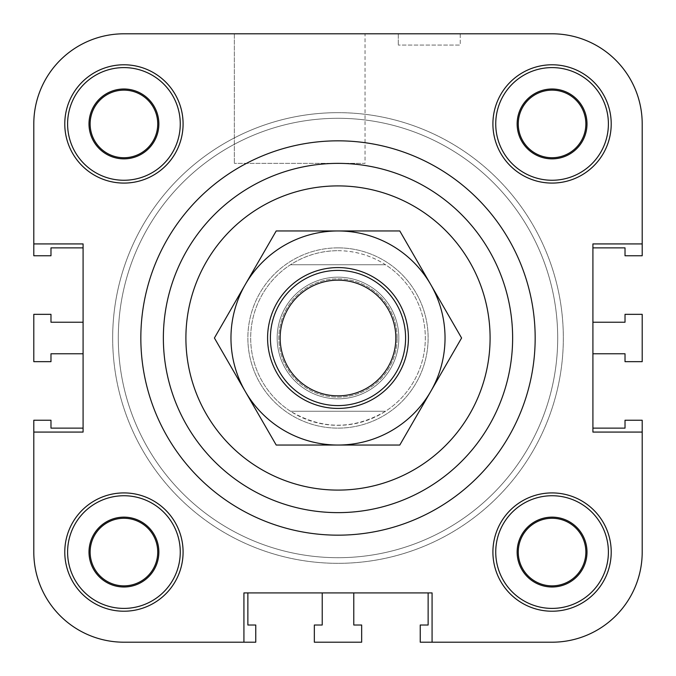<?xml version="1.0" encoding="UTF-8"?>
<svg xmlns="http://www.w3.org/2000/svg" width="676" height="676" viewBox="0 0 676 676"><rect width="100%" height="100%" fill="white"/><g stroke="black" fill="none" stroke-linecap="round" stroke-linejoin="round"><path stroke-width="0.51" stroke-dasharray="3.38 2.54" d="M118.3 338A219.7 219.7 0 0 0 447.85 528.269A219.7 219.7 0 0 0 447.85 147.731A219.7 219.7 0 0 0 118.3 338A219.7 219.7 0 0 0 447.85 528.269A219.7 219.7 0 0 0 447.85 147.731A219.7 219.7 0 0 0 118.3 338M247.864 338A90.136 90.136 0 0 0 383.064 416.061A90.136 90.136 0 0 0 383.064 259.939A90.136 90.136 0 0 0 247.864 338A90.136 90.136 0 0 1 338 247.864A90.136 90.136 0 0 1 428.136 338A90.136 90.136 0 0 1 338 428.136A90.136 90.136 0 0 1 247.864 338M432.074 642.2L552.064 642.2A90.136 90.136 0 0 0 642.2 552.064A90.136 90.136 0 0 1 552.064 642.2A90.136 90.136 0 0 0 642.2 552.064A90.136 90.136 0 0 1 552.064 642.2L432.074 642.2L432.074 592.911L353.776 592.911L428.136 592.911L428.136 625.021L420.244 625.021L420.244 642.2L552.064 642.2L432.074 642.2L432.074 592.911L243.926 592.911L432.074 592.911L432.074 642.2L552.064 642.2A90.136 90.136 0 0 0 642.2 552.064L642.2 432.074L592.911 432.074L592.911 243.926L642.2 243.926L642.2 123.936A90.136 90.136 0 0 0 552.064 33.8L123.936 33.8A90.136 90.136 0 0 0 33.8 123.936L33.8 243.926L83.089 243.926L33.8 243.926L83.089 243.926L83.089 432.074L33.8 432.074L33.8 552.064A90.136 90.136 0 0 0 123.936 642.2L243.926 642.2L243.926 592.911L243.926 642.2L243.926 592.911L322.224 592.911L247.864 592.911L247.864 625.021L255.756 625.021L255.756 642.2L123.936 642.2A90.136 90.136 0 0 1 33.8 552.064L33.8 432.074L83.089 432.074L33.8 432.074L33.8 552.064A90.136 90.136 0 0 0 123.936 642.2A90.136 90.136 0 0 1 33.8 552.064L33.8 432.074M642.2 243.926L642.2 123.936A90.136 90.136 0 0 0 552.064 33.8A90.136 90.136 0 0 1 642.2 123.936L642.2 243.926L592.911 243.926L592.911 322.224L592.911 247.864L625.021 247.864L625.021 255.756L642.2 255.756L642.2 123.936L642.2 243.926L592.911 243.926L592.911 432.074L642.2 432.074L592.911 432.074L592.911 353.776L592.911 428.136L625.021 428.136L625.021 420.244L642.2 420.244L642.2 552.064L642.2 432.074M460.246 33.8L398.274 33.8L460.246 33.8L460.246 45.064L398.274 45.064L460.246 45.064L398.274 45.064L460.246 45.064L460.246 33.8L398.274 33.8L460.246 33.8M365.04 33.8L234.344 33.8L365.04 33.8L365.04 163.364L234.344 163.364L365.04 163.364L234.344 163.364L365.04 163.364L365.04 33.8L234.344 33.8L365.04 33.8M518.264 552.064A33.8 33.8 0 0 0 552.064 585.864A33.8 33.8 0 0 0 585.864 552.064A33.8 33.8 0 0 0 552.064 518.264A33.8 33.8 0 0 0 518.264 552.064A33.8 33.8 0 0 0 552.064 585.864A33.8 33.8 0 0 0 585.864 552.064A33.8 33.8 0 0 0 535.164 522.793A33.8 33.8 0 0 0 535.164 581.335A33.8 33.8 0 0 0 585.864 552.064A33.8 33.8 0 0 0 552.064 518.264A33.8 33.8 0 0 0 518.264 552.064M586.996 552.064A34.924 34.924 0 0 0 534.606 521.821A34.924 34.924 0 0 0 534.606 582.315A34.924 34.924 0 0 0 586.996 552.064A34.924 34.924 0 0 0 534.606 521.821A34.924 34.924 0 0 0 534.606 582.315A34.924 34.924 0 0 0 586.996 552.064A34.924 34.924 0 0 0 534.606 521.821A34.924 34.924 0 0 0 534.606 582.315A34.924 34.924 0 0 0 586.996 552.064M90.136 123.936A33.8 33.8 0 0 0 123.936 157.736A33.8 33.8 0 0 0 157.736 123.936A33.8 33.8 0 0 0 123.936 90.136A33.8 33.8 0 0 0 90.136 123.936A33.8 33.8 0 0 0 123.936 157.736A33.8 33.8 0 0 0 157.736 123.936A33.8 33.8 0 0 0 107.036 94.665A33.8 33.8 0 0 0 107.036 153.207A33.8 33.8 0 0 0 157.736 123.936A33.8 33.8 0 0 0 123.936 90.136A33.8 33.8 0 0 0 90.136 123.936M158.86 123.936A34.924 34.924 0 0 0 106.47 93.685A34.924 34.924 0 0 0 106.47 154.179A34.924 34.924 0 0 0 158.86 123.936A34.924 34.924 0 0 0 106.47 93.685A34.924 34.924 0 0 0 106.47 154.179A34.924 34.924 0 0 0 158.86 123.936A34.924 34.924 0 0 0 106.47 93.685A34.924 34.924 0 0 0 106.47 154.179A34.924 34.924 0 0 0 158.86 123.936M518.264 123.936A33.8 33.8 0 0 0 552.064 157.736A33.8 33.8 0 0 0 585.864 123.936A33.8 33.8 0 0 0 552.064 90.136A33.8 33.8 0 0 0 518.264 123.936A33.8 33.8 0 0 0 552.064 157.736A33.8 33.8 0 0 0 585.864 123.936A33.8 33.8 0 0 0 535.164 94.665A33.8 33.8 0 0 0 535.164 153.207A33.8 33.8 0 0 0 585.864 123.936A33.8 33.8 0 0 0 552.064 90.136A33.8 33.8 0 0 0 518.264 123.936M586.996 123.936A34.924 34.924 0 0 0 534.606 93.685A34.924 34.924 0 0 0 534.606 154.179A34.924 34.924 0 0 0 586.996 123.936A34.924 34.924 0 0 0 534.606 93.685A34.924 34.924 0 0 0 534.606 154.179A34.924 34.924 0 0 0 586.996 123.936A34.924 34.924 0 0 0 534.606 93.685A34.924 34.924 0 0 0 534.606 154.179A34.924 34.924 0 0 0 586.996 123.936M90.136 552.064A33.8 33.8 0 0 0 123.936 585.864A33.8 33.8 0 0 0 157.736 552.064A33.8 33.8 0 0 0 123.936 518.264A33.8 33.8 0 0 0 90.136 552.064A33.8 33.8 0 0 0 123.936 585.864A33.8 33.8 0 0 0 157.736 552.064A33.8 33.8 0 0 0 107.036 522.793A33.8 33.8 0 0 0 107.036 581.335A33.8 33.8 0 0 0 157.736 552.064A33.8 33.8 0 0 0 123.936 518.264A33.8 33.8 0 0 0 90.136 552.064M158.86 552.064A34.924 34.924 0 0 0 106.47 521.821A34.924 34.924 0 0 0 106.47 582.315A34.924 34.924 0 0 0 158.86 552.064A34.924 34.924 0 0 0 106.47 521.821A34.924 34.924 0 0 0 106.47 582.315A34.924 34.924 0 0 0 158.86 552.064A34.924 34.924 0 0 0 106.47 521.821A34.924 34.924 0 0 0 106.47 582.315A34.924 34.924 0 0 0 158.86 552.064M180.264 552.064A56.336 56.336 0 0 0 95.764 503.282A56.336 56.336 0 0 0 95.764 600.854A56.336 56.336 0 0 0 180.264 552.064A56.336 56.336 0 0 0 95.764 503.282A56.336 56.336 0 0 0 95.764 600.854A56.336 56.336 0 0 0 180.264 552.064A56.336 56.336 0 0 1 95.764 600.854A56.336 56.336 0 0 1 95.764 503.282A56.336 56.336 0 0 1 180.264 552.064M183.086 552.064A59.15 59.15 0 0 0 94.361 500.84A59.15 59.15 0 0 0 94.361 603.296A59.15 59.15 0 0 0 183.086 552.064A59.15 59.15 0 0 0 94.361 500.84A59.15 59.15 0 0 0 94.361 603.296A59.15 59.15 0 0 0 183.086 552.064A59.15 59.15 0 0 0 94.361 500.84A59.15 59.15 0 0 0 94.361 603.296A59.15 59.15 0 0 0 183.086 552.064M180.264 123.936A56.336 56.336 0 0 0 95.764 75.146A56.336 56.336 0 0 0 95.764 172.718A56.336 56.336 0 0 0 180.264 123.936A56.336 56.336 0 0 0 95.764 75.146A56.336 56.336 0 0 0 95.764 172.718A56.336 56.336 0 0 0 180.264 123.936A56.336 56.336 0 0 1 95.764 172.718A56.336 56.336 0 0 1 95.764 75.146A56.336 56.336 0 0 1 180.264 123.936M183.086 123.936A59.15 59.15 0 0 0 94.361 72.704A59.15 59.15 0 0 0 94.361 175.16A59.15 59.15 0 0 0 183.086 123.936A59.15 59.15 0 0 0 94.361 72.704A59.15 59.15 0 0 0 94.361 175.16A59.15 59.15 0 0 0 183.086 123.936A59.15 59.15 0 0 0 94.361 72.704A59.15 59.15 0 0 0 94.361 175.16A59.15 59.15 0 0 0 183.086 123.936M608.4 123.936A56.336 56.336 0 0 0 523.9 75.146A56.336 56.336 0 0 0 523.9 172.718A56.336 56.336 0 0 0 608.4 123.936A56.336 56.336 0 0 0 523.9 75.146A56.336 56.336 0 0 0 523.9 172.718A56.336 56.336 0 0 0 608.4 123.936A56.336 56.336 0 0 1 523.9 172.718A56.336 56.336 0 0 1 523.9 75.146A56.336 56.336 0 0 1 608.4 123.936M611.214 123.936A59.15 59.15 0 0 0 522.489 72.704A59.15 59.15 0 0 0 522.489 175.16A59.15 59.15 0 0 0 611.214 123.936A59.15 59.15 0 0 0 522.489 72.704A59.15 59.15 0 0 0 522.489 175.16A59.15 59.15 0 0 0 611.214 123.936A59.15 59.15 0 0 0 522.489 72.704A59.15 59.15 0 0 0 522.489 175.16A59.15 59.15 0 0 0 611.214 123.936M608.4 552.064A56.336 56.336 0 0 0 523.9 503.282A56.336 56.336 0 0 0 523.9 600.854A56.336 56.336 0 0 0 608.4 552.064A56.336 56.336 0 0 0 523.9 503.282A56.336 56.336 0 0 0 523.9 600.854A56.336 56.336 0 0 0 608.4 552.064A56.336 56.336 0 0 1 523.9 600.854A56.336 56.336 0 0 1 523.9 503.282A56.336 56.336 0 0 1 608.4 552.064M611.214 552.064A59.15 59.15 0 0 0 522.489 500.84A59.15 59.15 0 0 0 522.489 603.296A59.15 59.15 0 0 0 611.214 552.064A59.15 59.15 0 0 0 522.489 500.84A59.15 59.15 0 0 0 522.489 603.296A59.15 59.15 0 0 0 611.214 552.064A59.15 59.15 0 0 0 522.489 500.84A59.15 59.15 0 0 0 522.489 603.296A59.15 59.15 0 0 0 611.214 552.064M163.364 338A174.636 174.636 0 0 1 425.314 186.762A174.636 174.636 0 0 1 425.314 489.238A174.636 174.636 0 0 1 163.364 338M112.664 338A225.336 225.336 0 0 0 450.664 533.144A225.336 225.336 0 0 0 450.664 142.856A225.336 225.336 0 0 0 112.664 338A225.336 225.336 0 0 1 338 112.664A225.336 225.336 0 0 1 563.336 338A225.336 225.336 0 0 1 338 563.336A225.336 225.336 0 0 1 112.664 338M83.089 322.224L83.089 247.864L83.089 322.224L50.979 322.224L50.979 314.34L33.8 314.34L33.8 361.66L50.979 361.66L50.979 353.776L83.089 353.776L83.089 428.136L83.089 322.224M33.8 243.926L33.8 123.936A90.136 90.136 0 0 1 123.936 33.8A90.136 90.136 0 0 0 33.8 123.936A90.136 90.136 0 0 1 123.936 33.8L552.064 33.8A90.136 90.136 0 0 1 642.2 123.936A90.136 90.136 0 0 0 552.064 33.8L123.936 33.8A90.136 90.136 0 0 0 33.8 123.936L33.8 255.756L50.979 255.756L50.979 247.864L83.089 247.864L83.089 432.074L83.089 428.136L50.979 428.136L50.979 420.244L33.8 420.244L33.8 552.064A90.136 90.136 0 0 0 123.936 642.2L243.926 642.2M361.66 642.2L361.66 625.021L353.776 625.021L353.776 592.911L322.224 592.911L322.224 625.021L314.34 625.021L314.34 642.2L361.66 642.2M625.021 314.34L625.021 322.224L592.911 322.224L592.911 353.776L625.021 353.776L625.021 361.66L642.2 361.66L642.2 314.34L625.021 314.34M557.7 338A219.7 219.7 0 0 1 228.15 528.269A219.7 219.7 0 0 1 228.15 147.731A219.7 219.7 0 0 1 557.7 338A219.7 219.7 0 0 1 228.15 528.269A219.7 219.7 0 0 1 228.15 147.731A219.7 219.7 0 0 1 557.7 338M140.836 338A197.164 197.164 0 0 0 436.586 508.749A197.164 197.164 0 0 0 436.586 167.251A197.164 197.164 0 0 0 140.836 338A197.164 197.164 0 0 1 436.586 167.251A197.164 197.164 0 0 1 436.586 508.749A197.164 197.164 0 0 1 140.836 338M338 405.6A67.6 67.6 0 0 0 405.6 338A67.6 67.6 0 0 0 338 270.4A67.6 67.6 0 0 0 270.4 338A67.6 67.6 0 0 0 338 405.6M338 277.16A60.84 60.84 0 0 1 390.686 368.42A60.84 60.84 0 0 1 285.314 368.42A60.84 60.84 0 0 1 338 277.16A60.84 60.84 0 0 1 390.686 368.42A60.84 60.84 0 0 1 285.314 368.42A60.84 60.84 0 0 1 338 277.16M385.548 411.236C353.852 429.851 322.148 429.851 290.452 411.236L385.548 411.236L290.452 411.236A87.314 87.314 0 0 1 290.452 264.764C304.944 255.503 320.796 250.804 338 250.686C355.204 250.804 371.056 255.503 385.548 264.764L290.452 264.764L385.548 264.764A87.314 87.314 0 0 1 385.548 411.236M338 250.686A87.314 87.314 0 0 1 413.619 381.661A87.314 87.314 0 0 1 262.381 381.661A87.314 87.314 0 0 1 338 250.686M338 247.864A90.136 90.136 0 0 1 416.061 383.064A90.136 90.136 0 0 1 259.939 383.064A90.136 90.136 0 0 1 338 247.864A90.136 90.136 0 0 1 416.061 383.064A90.136 90.136 0 0 1 259.939 383.064A90.136 90.136 0 0 1 338 247.864M338 112.664A225.336 225.336 0 0 1 533.144 450.664A225.336 225.336 0 0 1 142.856 450.664A225.336 225.336 0 0 1 338 112.664A225.336 225.336 0 0 1 533.144 450.664A225.336 225.336 0 0 1 142.856 450.664A225.336 225.336 0 0 1 338 112.664M397.15 338A59.15 59.15 0 0 0 308.425 286.776A59.15 59.15 0 0 0 308.425 389.224A59.15 59.15 0 0 0 397.15 338A59.15 59.15 0 0 0 338 278.85A59.15 59.15 0 0 0 278.85 338A59.15 59.15 0 0 0 338 397.15A59.15 59.15 0 0 0 397.15 338M408.414 338A70.414 70.414 0 0 1 302.789 398.984A70.414 70.414 0 0 1 302.789 277.016A70.414 70.414 0 0 1 408.414 338M430.696 391.514A107.036 107.036 0 0 1 245.304 391.514A107.036 107.036 0 0 1 338 230.964A107.036 107.036 0 0 1 430.696 391.514L461.59 338L399.795 230.964L276.205 230.964L214.41 338L276.205 445.036L399.795 445.036L430.696 391.514M398.274 33.8L398.274 45.064L398.274 33.8M234.344 33.8L234.344 163.364L234.344 33.8"/><path stroke-width="1.01" d="M243.926 642.2L123.936 642.2L243.926 642.2L243.926 592.911L432.074 592.911L432.074 642.2L420.244 642.2L420.244 625.021L428.136 625.021L428.136 592.911L353.776 592.911L353.776 625.021L361.66 625.021L361.66 642.2L314.34 642.2L314.34 625.021L322.224 625.021L322.224 592.911L247.864 592.911L247.864 625.021L255.756 625.021L255.756 642.2L123.936 642.2A90.136 90.136 0 0 1 33.8 552.064L33.8 420.244L50.979 420.244L50.979 428.136L83.089 428.136L83.089 353.776L50.979 353.776L50.979 361.66L33.8 361.66L33.8 314.34L50.979 314.34L50.979 322.224L83.089 322.224L83.089 247.864L50.979 247.864L50.979 255.756L33.8 255.756L33.8 123.936A90.136 90.136 0 0 1 123.936 33.8L552.064 33.8A90.136 90.136 0 0 1 642.2 123.936L642.2 255.756L625.021 255.756L625.021 247.864L592.911 247.864L592.911 322.224L625.021 322.224L625.021 314.34L642.2 314.34L642.2 361.66L625.021 361.66L625.021 353.776L592.911 353.776L592.911 428.136L625.021 428.136L625.021 420.244L642.2 420.244L642.2 552.064A90.136 90.136 0 0 1 552.064 642.2L432.074 642.2M642.2 432.074L642.2 552.064L642.2 432.074L592.911 432.074L592.911 243.926L642.2 243.926M33.8 243.926L33.8 123.936L33.8 243.926L83.089 243.926L83.089 432.074L33.8 432.074M140.836 338A197.164 197.164 0 0 1 436.586 167.251A197.164 197.164 0 0 1 436.586 508.749A197.164 197.164 0 0 1 140.836 338A197.164 197.164 0 0 1 436.586 167.251A197.164 197.164 0 0 1 436.586 508.749A197.164 197.164 0 0 1 140.836 338M611.214 552.064A59.15 59.15 0 0 1 522.489 603.296A59.15 59.15 0 0 1 522.489 500.84A59.15 59.15 0 0 1 611.214 552.064M611.214 123.936A59.15 59.15 0 0 1 522.489 175.16A59.15 59.15 0 0 1 522.489 72.704A59.15 59.15 0 0 1 611.214 123.936M183.086 123.936A59.15 59.15 0 0 1 94.361 175.16A59.15 59.15 0 0 1 94.361 72.704A59.15 59.15 0 0 1 183.086 123.936M183.086 552.064A59.15 59.15 0 0 1 94.361 603.296A59.15 59.15 0 0 1 94.361 500.84A59.15 59.15 0 0 1 183.086 552.064M518.264 552.064A33.8 33.8 0 0 0 568.964 581.335A33.8 33.8 0 0 0 568.964 522.793A33.8 33.8 0 0 0 518.264 552.064M586.996 552.064A34.924 34.924 0 0 1 534.606 582.315A34.924 34.924 0 0 1 534.606 521.821A34.924 34.924 0 0 1 586.996 552.064M90.136 123.936A33.8 33.8 0 0 0 140.836 153.207A33.8 33.8 0 0 0 140.836 94.665A33.8 33.8 0 0 0 90.136 123.936M158.86 123.936A34.924 34.924 0 0 1 106.47 154.179A34.924 34.924 0 0 1 106.47 93.685A34.924 34.924 0 0 1 158.86 123.936M518.264 123.936A33.8 33.8 0 0 0 568.964 153.207A33.8 33.8 0 0 0 568.964 94.665A33.8 33.8 0 0 0 518.264 123.936M586.996 123.936A34.924 34.924 0 0 1 534.606 154.179A34.924 34.924 0 0 1 534.606 93.685A34.924 34.924 0 0 1 586.996 123.936M90.136 552.064A33.8 33.8 0 0 0 140.836 581.335A33.8 33.8 0 0 0 140.836 522.793A33.8 33.8 0 0 0 90.136 552.064M158.86 552.064A34.924 34.924 0 0 1 106.47 582.315A34.924 34.924 0 0 1 106.47 521.821A34.924 34.924 0 0 1 158.86 552.064M180.264 552.064A56.336 56.336 0 0 0 95.764 503.282A56.336 56.336 0 0 0 95.764 600.854A56.336 56.336 0 0 0 180.264 552.064M180.264 123.936A56.336 56.336 0 0 0 95.764 75.146A56.336 56.336 0 0 0 95.764 172.718A56.336 56.336 0 0 0 180.264 123.936M608.4 123.936A56.336 56.336 0 0 0 523.9 75.146A56.336 56.336 0 0 0 523.9 172.718A56.336 56.336 0 0 0 608.4 123.936M608.4 552.064A56.336 56.336 0 0 0 523.9 503.282A56.336 56.336 0 0 0 523.9 600.854A56.336 56.336 0 0 0 608.4 552.064M163.364 338A174.636 174.636 0 0 1 425.314 186.762A174.636 174.636 0 0 1 425.314 489.238A174.636 174.636 0 0 1 163.364 338M123.936 33.8L234.344 33.8L123.936 33.8M365.04 33.8L552.064 33.8L365.04 33.8M338 280.16A57.84 57.84 0 0 1 388.092 366.924A57.84 57.84 0 0 1 287.908 366.924A57.84 57.84 0 0 1 338 280.16M338 270.4A67.6 67.6 0 0 0 279.458 371.8A67.6 67.6 0 0 0 396.542 371.8A67.6 67.6 0 0 0 338 270.4M267.586 338A70.414 70.414 0 0 1 373.211 277.016A70.414 70.414 0 0 1 373.211 398.984A70.414 70.414 0 0 1 267.586 338M214.41 338L245.304 284.486A107.036 107.036 0 0 0 245.304 391.514L214.41 338M276.205 230.964L338 230.964A107.036 107.036 0 0 0 245.304 284.486L276.205 230.964M338 230.964L399.795 230.964L430.696 284.486A107.036 107.036 0 0 0 338 230.964M430.696 284.486L461.59 338L430.696 391.514A107.036 107.036 0 0 0 430.696 284.486M430.696 391.514L399.795 445.036L338 445.036A107.036 107.036 0 0 0 430.696 391.514M338 445.036L276.205 445.036L245.304 391.514A107.036 107.036 0 0 0 338 445.036M185.9 338A152.1 152.1 0 0 1 414.05 206.281A152.1 152.1 0 0 1 414.05 469.719A152.1 152.1 0 0 1 185.9 338"/></g></svg>
